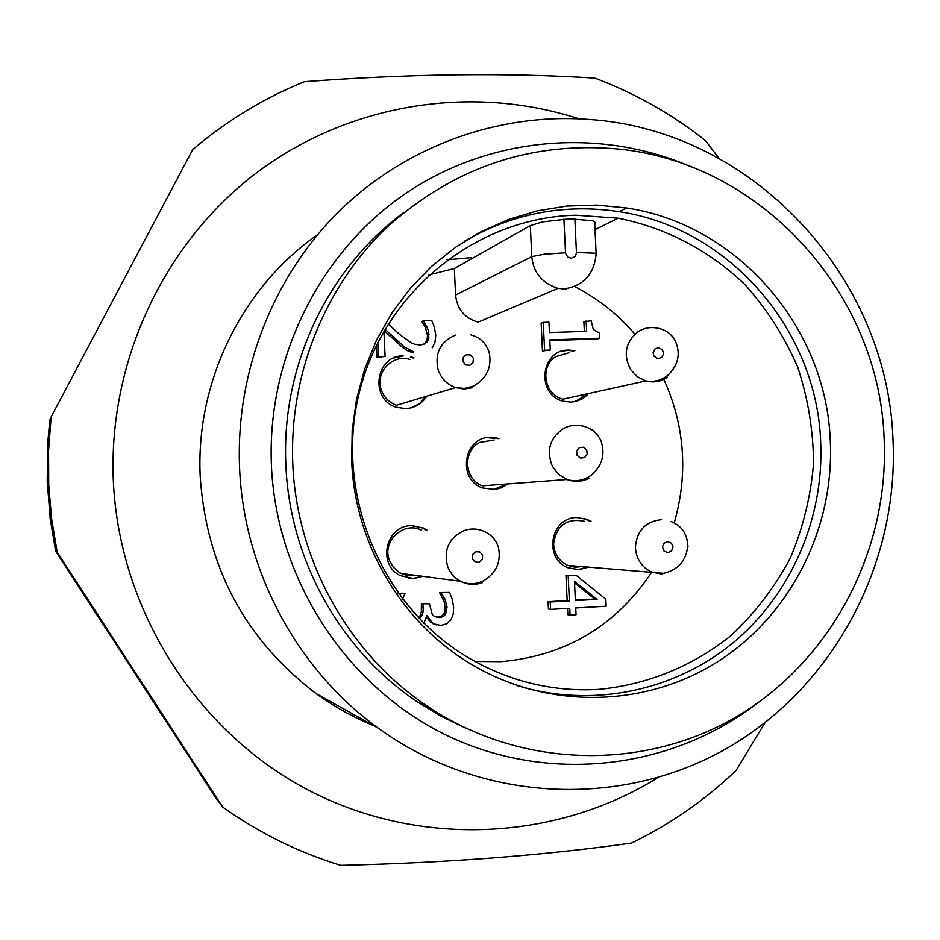 <?xml version="1.0" encoding="UTF-8"?>
<svg xmlns="http://www.w3.org/2000/svg" width="940" height="940" viewBox="0 0 940 940"><rect width="100%" height="100%" fill="white"/><g stroke="black" fill="none" stroke-linecap="round" stroke-linejoin="round"><path stroke-width="1.41" d="M566.045 289.144L557.996 288.357L478.108 322.15C464.654 318.225 457.146 309.201 455.571 295.066L454.326 268.523L530.313 225.577L542.662 221.863L569.37 218.832L592.27 220.665L594.597 221.499L595.431 223.979L594.738 224.331M454.326 268.523L428.663 274.95M474.9 661.455L501.055 661.666C565.574 655.873 615.817 626.005 651.773 572.084M598.756 689.384C552.215 692.04 508.458 681.3 467.462 657.166C380.265 605.137 333.959 492.302 359.491 391.733C384.625 291.024 477.062 217.234 576.056 215.237L618.109 218.197C666.025 227.668 709.982 250.839 745.291 284.961C767.075 309.471 784.548 336.837 797.672 367.046C808.036 398.337 813.323 430.485 813.547 463.467C810.797 496.32 803.054 527.88 790.305 558.137C774.842 587.077 755.255 612.739 731.52 635.158C693.473 665.873 647.566 684.743 598.756 689.384M674.286 522.757C688.421 473.208 684.755 424.998 663.299 378.115M634.03 333.183C617.545 314.171 598.192 298.85 575.962 287.229M588.84 567.067L578.993 569.699L567.772 567.666C543.355 558.442 550.523 517.47 576.502 517.517L586.572 519.139L591.025 521.371M422.882 576.314L413.706 578.535L400.322 575.597C377.022 564.752 385.6 525.589 411.227 525.636L423.27 527.975L427.301 530.289M507.436 484.241L501.643 487.684L495.157 489.47L482.502 487.942C456.887 479.329 463.561 436.959 490.433 437.194L499.551 438.487M587.759 394.612L582.459 398.76L576.279 401.321L570.98 402.109L563.295 401.215C535.835 394.941 540.465 349.633 568.489 350.044L574.904 350.655M426.748 396.198C421.813 403.859 414.81 407.995 405.751 408.618L396.41 407.267C369.397 399.535 375.319 355.426 403.284 355.825M411.109 356.765L413.953 357.729M550.57 609.379L548.42 609.026L548.067 601.67L567.161 600.601L565.951 575.421L576.02 575.21L605.83 599.191L606.159 606.218L575.726 607.945L576.056 614.76L570.063 615.113L569.734 608.286L550.57 609.379L550.217 601.988L569.381 600.907L568.171 575.633L576.02 575.21M570.063 615.113L567.831 614.736L567.525 608.415M584.339 331.385L583.881 321.774L591.225 320.81L593.258 329.376L597.546 332.102L599.497 332.313L599.779 338.212L549.794 339.916L550.276 350.056L544.589 350.244L543.261 322.385L548.948 322.197L549.442 332.56L586.654 331.315L586.161 320.975M599.779 338.212L597.452 338.929L549.818 340.562M550.276 350.056L542.462 350.926L541.135 323.172L543.261 322.385M436.583 617.216L441.53 616.158L443.88 613.82L445.078 610.53L444.596 602.575L439.662 592.576L449.461 592.412L452.199 599.144L453.656 607.311L453.197 614.22L451.012 619.672L446.794 623.761L440.754 625.429L434.104 623.937L432.353 622.762L426.96 615.489L423.811 623.255M436.231 624.877L430.649 622.351L426.643 617.357M398.078 593.246L405.093 593.246L402.531 599.203M418.323 617.662L419.922 615.888L421.32 611.94L421.379 603.797L427.688 603.445L429.38 603.774L432.341 614.713L434.433 616.37L439.603 617.592L443.269 616.534L445.63 614.196L447.052 607.064L444.867 598.874L443.116 598.557M423.341 344.416L425.538 342.56L427.113 339.375L427.5 335.451L425.327 327.367L421.919 321.457L423.588 320.657L431.695 320.399L434.28 326.979L435.796 335.039L434.926 342.419L432.177 347.823M413.13 352.876L407.831 350.867L402.743 347.6L384.143 330.633M383.92 331.021L385.106 356.424L376.975 357.318L376.411 345.215M577.007 517.505L585.503 519.139L589.956 521.371M587.77 566.985L577.936 569.605L575.057 569.593M412.378 525.601L422.495 527.963L426.513 530.278M422.107 576.208L412.942 578.429L408.336 578.253M486.72 437.629L498.635 438.639M506.496 484.312L492.948 489.67M561.603 351.278L567.455 350.362L573.87 350.973M586.689 394.847L574.575 401.709M410.357 357.071L413.201 358.034M425.961 396.433L419.687 403.483L411.297 407.796M393.766 358.022L402.543 356.143M565.951 575.421L568.171 575.633M567.161 600.601L569.381 600.907M548.067 601.67L550.217 601.988M542.462 350.926L544.589 350.244M443.88 613.82L445.63 614.196M437.876 617.204L439.603 617.592M421.379 603.797L429.38 603.774M421.531 607.064L423.2 607.416L423.047 604.126M423.2 607.416L422.988 612.293L421.578 616.264L419.24 618.614M398.349 593.61L405.093 593.246M439.662 592.576L449.461 592.412M439.685 593.034L441.401 592.858M441.424 593.328L444.867 598.874M376.975 357.318L378.468 356.66L377.798 342.407M385.106 356.424L378.468 356.66M384.977 329.2L404.329 346.907L413.835 351.971L412.202 352.641M397.749 343.5L399.324 342.783M421.943 321.88L423.588 320.657M423.611 321.081L428.476 330.563L428.793 338.647L427.207 341.843L424.363 344.04L420.204 344.933L415.198 344.369L411.227 342.83L399.336 334.194L388.161 323.901M425.327 327.367L427.007 326.579M427.5 335.451L429.18 334.699M584.751 521.371C566.902 517.764 556.515 525.213 553.601 543.72C554.118 553.824 558.818 561.062 567.689 565.41L574.88 567.208L582.26 566.55M421.566 530.172C403.671 520.807 381.663 541.311 389.395 560.264L393.038 566.938L399.641 572.777L407.384 575.68L416.702 575.491M494.182 439.979L479.905 442.364C462.351 450.648 464.078 479.576 482.502 485.804L566.89 479.482C574.563 482.314 582.013 481.868 589.263 478.166M501.643 484.676L502.277 484.323M568.97 352.712L555.528 356.742C539.49 366.894 544.378 394.918 562.907 399.159L645.898 380.912C653.676 382.921 660.879 381.675 667.494 377.198M581.848 395.904L583.47 394.647M409.816 359.397C392.591 353.781 374.884 372.522 381.24 389.748C383.92 397.338 389.007 402.496 396.48 405.222L455.559 387.609L463.984 389.031L472.397 387.738M575.374 600.578L574.457 581.331L597.064 599.356L575.374 600.578M575.351 600.143L594.738 599.05L574.54 582.953M594.738 599.05L597.064 599.356M471.528 257.619L446.994 259.804M506.919 310.599L506.296 310.224M222.686 807.072L57.187 552.179L51.583 518.633L48.704 484.746L48.551 450.754L51.136 416.878L49.761 420.121L47.705 443.539L47.223 481.174L50.196 518.716L55.625 551.228L216.071 798.307L222.686 807.072C259.193 833.028 298.556 852.451 340.797 865.352C447.37 862.803 544.284 855.377 631.539 843.051C670.243 824.286 705.07 800.116 736.02 770.506L764.878 722.848M55.625 551.228L57.187 552.179M51.136 416.878L192.7 149.601C226.564 120.743 263.834 98.101 304.513 81.663C410.334 73.743 507.095 72.556 594.797 78.09C634.947 93.201 671.795 114.01 705.352 140.53L719.194 158.472M657.812 777.697C554.6 841.629 418.147 847.904 306.957 789.4C196.037 730.639 119.263 609.802 113.329 480.974C108.182 361.512 163.713 243.53 255.986 173.219C348.634 103.247 471.939 83.895 578.993 118.84M317.509 234.718C241.721 287.593 195.367 382.157 200.232 477.12C206.6 567.419 245.199 639.553 316.016 693.52C334.158 706.68 353.499 717.443 374.061 725.833M893 439.544C887.536 276.313 751.859 129.826 588.804 119.439C498.647 112.694 406.01 145.9 339.258 211.124C272.917 276.724 235.458 372.205 239.583 468.108C243.859 570.768 297.04 669.621 378.385 728.241C481.774 803.254 622.562 808.988 728.641 747.3C834.744 685.366 899.004 562.813 893 439.544M756.254 704.025C670.267 769.719 548.984 783.819 448.298 736.126C347.788 688.292 276.783 581.131 271.437 466.193C266.678 359.256 318.613 253.976 403.319 195.026C488.295 136.323 599.849 126.759 692.075 167.226M404.071 212.252C327.273 268.746 280.837 366.964 285.901 465.559C289.802 560.052 340.656 650.703 417.36 701.839L441.001 716.198L465.782 728.171M884.129 438.404C879.135 293.95 762.258 163.525 619.131 149.084C531.37 140.988 453.867 167.155 386.634 227.597C324.335 287.193 288.956 375.471 292.798 464.172C296.817 561.004 348.904 653.911 427.43 706.269C521.453 769.461 646.097 771.376 739.627 714.846C833.145 658.07 889.463 548.549 884.129 438.404M830.29 440.754C826.26 327.437 737.559 224.425 626.498 207.952L596.806 205.096L566.961 206.048L537.41 210.842L508.622 219.431L481.069 231.687L455.195 247.455L431.413 266.502L410.146 288.545L391.733 313.243L376.494 340.21L364.697 369.009L356.542 399.171L352.183 430.214L351.701 461.611C355.073 543.861 401.498 622.398 470.212 663.605C546.41 709.759 644.311 708.137 717.502 661.854C790.658 615.336 834.485 528.303 830.29 440.754M517.893 685.824C591.742 708.22 673.498 691.405 732.354 643.418C791.01 595.114 824.251 518.398 820.667 441.694C816.695 329.693 728.958 227.915 619.143 211.676C564.646 203.416 513.158 213.227 464.689 241.122M353.052 716.233L352.958 714.083M574.869 218.773L576.467 253.095L575.069 256.491L571.262 258.253L567.784 257.113L565.563 253.389L563.894 219.032M455.571 295.066L531.793 256.62L544.201 254.211L565.504 252.766M596.101 255.222L596.923 254.858L596.125 253.248C594.421 277.077 580.203 285.666 567.079 288.345L557.996 288.357C542.051 283.187 533.321 272.612 531.793 256.62L530.313 225.577M594.609 221.511L596.125 253.248L576.479 252.472M445.29 606.723L447.052 607.064M419.922 615.888L421.578 616.264M430.649 622.351L432.353 622.762M389.254 335.674L390.793 334.934M407.831 350.867L409.44 350.185M425.538 342.56L427.207 341.843M661.584 519.632C645.639 521.359 636.92 530.501 635.417 547.057C636.016 558.677 641.374 566.985 651.514 571.99L661.948 574.117M687.998 546.681L687.07 539.666M400.745 573.388L460.565 581.273C468.238 584.657 475.887 584.492 483.513 580.779C496.12 573.177 501.138 562.249 498.553 548.032C496.414 540.359 491.69 534.848 484.394 531.5C477.685 528.491 470.846 528.21 463.878 530.642C448.932 537.938 443.48 549.783 447.534 566.162C450.025 572.871 454.373 577.912 460.565 581.273C467.638 584.821 474.888 585.279 482.338 582.647M498.576 547.197L496.25 542.239M552.344 466.216L558.442 474.207L566.89 479.482C575.327 481.938 583.235 480.646 590.626 475.605C602.035 466.275 605.525 454.784 601.095 441.142C597.981 433.869 592.588 429.039 584.938 426.666C577.665 424.316 570.627 424.88 563.824 428.346C549.9 437.664 546.081 450.284 552.344 466.216M630.881 369.925L637.461 376.799L645.898 380.912C654.534 382.369 662.195 380.171 668.892 374.32C678.786 364.015 680.783 352.618 674.897 340.092C671.078 333.618 665.402 329.67 657.883 328.236C650.504 326.638 643.689 327.954 637.438 332.161C625.229 342.736 623.044 355.32 630.881 369.925M455.406 335.11C440.261 341.714 434.491 353.264 438.087 369.761C441.166 378.491 446.994 384.448 455.559 387.609L464.642 388.431L473.454 386.058C486.544 378.62 491.843 367.669 489.341 353.181C486.65 343.64 480.481 337.542 470.811 334.863M489.587 353.099L487.93 349.069M667.717 541.605L663.969 543.238L662.442 547.139L664.028 551.016L667.788 552.603L671.524 550.957L673.052 547.068L671.477 543.191L667.717 541.605M479.306 562.238L482.396 559.347L482.584 555.07L479.764 551.921L475.581 551.745L472.479 554.624L472.291 558.901L475.123 562.049L479.306 562.238M577.043 455.242L580.286 458.027L584.492 457.663L587.183 454.349L586.795 450.025L583.552 447.228L579.357 447.605L576.655 450.918L577.043 455.242M654.029 356.248L658.07 358.657L661.842 357.388L663.664 353.593L662.394 349.668L658.682 347.718L654.91 348.975L653.077 352.782L654.029 356.248M466.428 354.639L463.255 357.376L462.938 361.63L465.676 364.896L469.859 365.261L473.031 362.523L473.337 358.269L470.599 355.014L466.428 354.639M594.996 229.666L618.109 218.197M586.572 519.139L585.503 519.139M423.27 527.975L422.495 527.963M432.388 623.525L434.104 623.937M567.689 565.41L663.664 573.318C677.916 569.946 685.906 561.121 687.634 546.845C687.716 534.543 682.158 526.048 670.937 521.371M316.016 693.52L378.385 728.241M417.36 701.839L427.43 706.269M619.143 211.676L626.498 207.952"/></g></svg>
